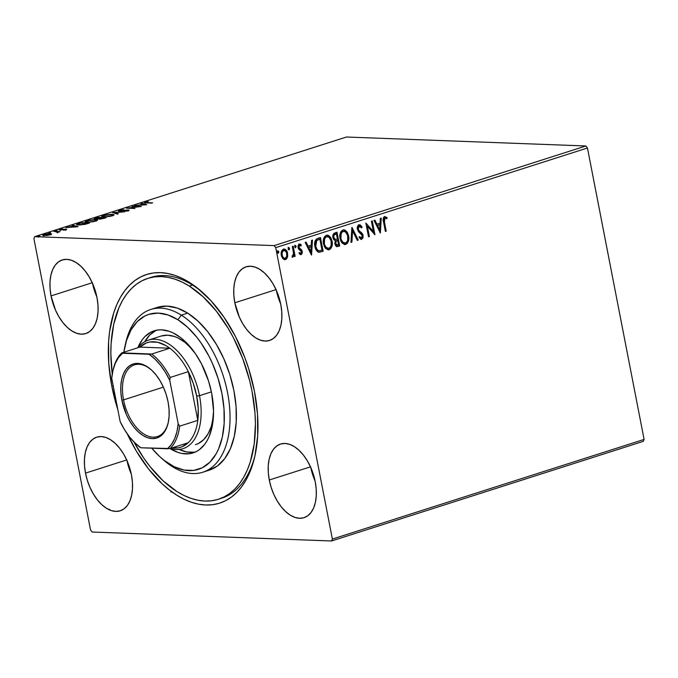 <?xml version="1.0" encoding="UTF-8"?>
<svg xmlns="http://www.w3.org/2000/svg" width="678" height="678" viewBox="0 0 678 678"><rect width="100%" height="100%" fill="white"/><g stroke="black" fill="none" stroke-linecap="round" stroke-linejoin="round"><path stroke-width="1.02" d="M220.019 498.72A115.946 66.232 -107.7 0 0 255.191 454.709A115.946 66.232 72.3 0 1 221.621 498.245L218.443 499.262A115.946 66.232 72.3 0 1 176.983 491.567A115.946 66.232 72.3 0 1 133.947 441.937L143.761 458.108L149.889 466.43L163.051 480.77L176.983 491.567L184.077 495.508L191.154 498.423L198.162 500.279L205.019 501.059L211.663 500.762L218.036 499.389L224.079 496.949L229.723 493.465L234.919 488.974L239.614 483.524L243.766 477.159L247.334 469.939L250.284 461.938L254.216 443.921L255.428 423.775L254.987 413.148L252.038 391.299L249.563 380.282L242.724 358.611L233.588 338.093L228.274 328.525L216.384 311.202L203.222 296.871L189.289 286.065L192.476 285.048L189.289 286.065A115.946 66.232 72.3 0 1 253.801 401.935A115.946 66.232 72.3 0 1 218.443 499.262M111.802 386.146L113.226 385.909L111.802 386.146L117.862 409.749A120.014 68.554 72.3 0 1 111.802 386.146A120.014 68.554 72.3 0 1 128.998 285.709A120.014 68.554 72.3 0 1 202.341 292.193A120.014 68.554 72.3 0 1 254.479 391.494A120.014 68.554 72.3 0 1 254.818 456.387A120.014 68.554 72.3 0 1 199.357 504.313A120.014 68.554 72.3 0 1 127.278 433.895L136.371 451.141L148.66 469.083L162.279 483.931L169.424 490.016L176.704 495.126L184.043 499.22L191.374 502.245L198.62 504.178L205.722 505L212.604 504.703L219.206 503.288L225.46 500.771L231.3 497.177L236.681 492.542L241.546 486.906L245.851 480.321L249.555 472.863L252.614 464.591L255.004 455.582L257.691 435.751L257.513 414.105L254.479 391.494L248.699 368.773L244.851 357.653L235.41 336.407L223.96 317.177L210.943 300.701L196.849 287.616L189.577 282.506L182.238 278.421L174.907 275.395L167.661 273.463L160.559 272.641L153.669 272.937L147.075 274.353L140.821 276.861L134.973 280.463L129.591 285.099L124.727 290.735L120.421 297.311L116.726 304.778L113.667 313.05L109.573 331.695L108.59 341.89L108.768 363.535L111.802 386.146M92.547 283.438A38.646 22.077 -107.7 0 0 96.844 296.879M51.045 295.905L92.233 282.734L51.045 295.905L55.579 310.287L58.961 316.838L62.918 322.609L67.3 327.398L71.944 331L76.673 333.288L81.292 334.178L85.631 333.627L89.53 331.661L92.827 328.347L95.403 323.83L97.166 318.262L98.03 311.88L97.971 304.905L96.996 297.625A38.646 22.077 72.3 0 1 85.784 333.576A38.646 22.077 72.3 0 1 51.045 295.905A38.646 22.077 72.3 0 1 62.249 259.945A38.646 22.077 72.3 0 1 96.996 297.625L92.462 283.243L89.081 276.692L85.123 270.92L80.733 266.132L76.089 262.53L71.368 260.233L66.749 259.352L62.401 259.903L58.511 261.869L55.206 265.174L52.63 269.7L50.875 275.26L50.011 281.65L50.07 288.625L51.045 295.905M310.787 467.54A38.646 22.077 -107.7 0 0 315.084 480.982M269.285 480.007L310.473 466.845L269.285 480.007L271.141 487.329L273.819 494.398L277.192 500.94L281.158 506.72L285.54 511.5L290.184 515.111L294.905 517.399L299.532 518.289L303.871 517.738L307.77 515.763L311.066 512.458L313.643 507.932L315.397 502.373L316.262 495.982L316.211 489.016L315.228 481.736A38.646 22.077 72.3 0 1 304.024 517.687A38.646 22.077 72.3 0 1 269.285 480.007A38.646 22.077 72.3 0 1 280.489 444.056A38.646 22.077 72.3 0 1 315.228 481.736L313.372 474.414L310.702 467.345L307.32 460.803L303.363 455.023L298.973 450.243L294.328 446.632L289.608 444.344L284.989 443.454L280.641 444.005L276.751 445.98L273.446 449.285L270.869 453.811L269.115 459.37L268.251 465.761L268.31 472.727L269.285 480.007M276.336 290.32A38.646 22.077 -107.7 0 0 280.633 303.761M234.834 302.786L276.022 289.625L234.834 302.786L239.368 317.168L242.749 323.72L246.707 329.5L251.089 334.279L255.733 337.881L260.462 340.178L265.081 341.059L269.42 340.509L273.319 338.542L276.616 335.237L279.2 330.711L280.955 325.152L281.819 318.762L281.76 311.795L280.785 304.507A38.646 22.077 72.3 0 1 269.573 340.466A38.646 22.077 72.3 0 1 234.834 302.786A38.646 22.077 72.3 0 1 246.038 266.835A38.646 22.077 72.3 0 1 280.785 304.507L276.251 290.125L272.87 283.582L268.912 277.802L264.522 273.022L259.886 269.412L255.157 267.124L250.538 266.234L246.19 266.785L242.3 268.751L238.995 272.064L236.419 276.582L234.664 282.15L233.8 288.54L233.859 295.506L234.834 302.786M126.998 460.659A38.646 22.077 -107.7 0 0 131.295 474.1M85.496 473.125L126.684 459.964L85.496 473.125L87.352 480.439L90.03 487.507L93.403 494.059L97.369 499.83L101.751 504.618L106.395 508.22L111.116 510.517L115.743 511.398L120.082 510.848L123.981 508.881L127.278 505.576L129.854 501.05L131.608 495.491L132.473 489.101L132.422 482.126L131.439 474.846A38.646 22.077 72.3 0 1 120.235 510.805A38.646 22.077 72.3 0 1 85.496 473.125A38.646 22.077 72.3 0 1 96.7 437.174A38.646 22.077 72.3 0 1 131.439 474.846L129.583 467.532L126.913 460.464L123.532 453.913L119.574 448.141L115.184 443.353L110.539 439.751L105.819 437.463L101.192 436.573L96.852 437.124L92.954 439.09L89.657 442.403L87.081 446.921L85.326 452.489L84.462 458.87L84.521 465.845L85.496 473.125M92.14 532.018L331.55 540.985L643.269 441.353L331.55 540.985L92.14 532.018L90.547 530.001L33.9 238.571L90.547 530.001L92.14 532.018M34.731 236.647L346.45 137.015L585.86 145.982L274.132 245.614L34.731 236.647L274.132 245.614L275.726 247.631L587.453 147.999L644.1 439.429L332.381 539.061L275.726 247.631L332.381 539.061L331.55 540.985L332.381 539.061L644.1 439.429L643.269 441.353L644.1 439.429L587.453 147.999L275.726 247.631L274.132 245.614L585.86 145.982L587.453 147.999L585.86 145.982L346.45 137.015L34.731 236.647L33.9 238.571L34.731 236.647M51.714 233.961L48.206 233.698L43.68 234.613L42.739 235.3L43.35 235.563L47.952 235.317L51.477 234.308L50.35 233.613L44.028 234.503L42.722 235.249L47.104 235.436L51.714 233.961M53.842 231.401L57.342 231.935L56.927 232.588L60.028 231.63L53.842 231.401L57.054 231.876L56.927 232.588L60.028 231.63L53.842 231.401M66.071 229.74L66.775 229.325L65.817 229.156L60.342 229.783L62.427 228.918L59.062 229.91L65.385 229.444L63.537 230.232L66.071 229.74L66.08 229.156L59.825 229.452L59.808 230.096L65.258 229.435L63.537 230.232L66.071 229.74L66.08 229.156L66.19 229.706L66.08 229.156M78.521 223.511L76.555 224.715L80.258 225.011L89.572 223.003L81.106 222.689L76.436 224.562L78.377 225.028L84.928 224.376L89.572 223.003L81.106 222.689L78.521 223.511M99.132 218.553L99.886 218.96L106.124 217.714L97.666 217.392L94.513 218.469L94.496 218.952L100.844 218.943L106.124 217.714L97.666 217.392L95.437 218.104C93.903 218.672 93.827 218.977 95.208 219.036L99.022 218.74M112.65 212.604L117.404 214.112L118.336 213.807L114.624 212.706L124.684 211.782L112.65 212.604L117.404 214.112L118.336 213.807L114.624 212.706L124.684 211.782L112.65 212.604M132.057 206.4L138.354 206.637L126.498 208.18L134.956 208.493L129.498 207.985L141.38 206.443L132.057 206.4L138.354 206.637L126.498 208.18L134.956 208.493L129.498 207.985L141.38 206.443L132.057 206.4M145.151 202.137L145.295 202.858L145.151 202.137C143.897 202.697 144.202 202.951 146.084 202.9L151.804 203.112L145.812 202.553L148.236 201.502L144.431 202.756L152.66 202.841L147.024 202.629C145.728 202.671 145.397 202.519 146.033 202.171L144.253 202.637M146.804 204.714L141.905 203.256L140.973 203.553L142.541 204.019L139.422 205.019L134.625 205.578L146.804 204.714L141.905 203.256L140.973 203.553L142.541 204.019L139.422 205.019L134.625 205.578L146.804 204.714M119.489 211.18L119.489 210.341C118.201 210.85 118.175 211.121 119.43 211.18L127.523 210.256L127.523 210.909L124.752 211.324L128.337 210.689C129.456 210.256 129.456 210.019 128.345 209.985L128.473 210.646L128.345 209.985L126.617 210.078L120.353 211.163L120.421 210.35L123.845 209.612L119.243 210.426L118.514 210.926L119.43 211.18L127.523 210.256L124.752 211.324L128.786 210.527L128.922 210.044L127.574 209.994L120.159 210.9L119.726 210.739L120.421 210.35L123.574 209.849L122.515 209.739L119.489 210.341L119.794 211.078M112.133 214.265L105.743 214.884L101.971 216.096L102.336 216.875L104.005 217.019L110.056 216.384L113.997 215.019L112.133 214.265L103.429 215.477L101.7 216.511L103.607 217.002L112.395 215.79L114.09 214.773L112.133 214.265M95.581 219.562L89.182 220.181L85.165 221.647L87.454 222.308L93.496 221.672L97.437 220.308L95.581 219.562L86.869 220.765L85.14 221.799L87.055 222.299L95.835 221.079L97.53 220.07L95.581 219.562M78.012 226.698L73.114 225.24L72.182 225.537L73.749 226.011L65.834 227.571L77.868 226.749L73.114 225.24L72.182 225.537L73.749 226.011L65.834 227.571L78.012 226.698M57.155 230.554L55.435 230.935L57.147 230.808M50.587 232.656L48.875 233.037L50.579 232.91M39.883 236.08L38.171 236.461L39.875 236.334M283.989 249.046L287.116 253.318L286.98 257.157L287.464 257.174L287.743 255.75L286.667 250.843L284.921 249.199L283.09 249.301L281.421 251.682L281.158 253.513L281.548 256.276L282.853 258.665L284.768 259.691L286.447 259.004L287.464 257.174L286.98 257.157L284.997 259.564L287.464 257.174L287.599 253.335C287.065 250.47 285.684 249.08 283.455 249.157C281.455 250.436 280.743 252.496 281.319 255.343L282.853 258.665L285.48 259.581L284.497 259.666M293.193 246.233L292.337 246.504L293.532 253.394L293.201 255.504L292.32 255.894L292.125 257.098L292.659 257.259L294.006 255.097L294.294 256.581L295.15 256.301L293.193 246.233L292.337 246.504L293.532 253.394L292.125 257.098L292.837 257.233L294.006 255.097L294.294 256.581L295.15 256.301L293.193 246.233M300.829 253.369L299.523 252.657L299.193 253.682L301.481 254.411L302.295 252.843L302.142 251.03L298.812 246.978L299.473 245.36L300.964 246.004L301.278 244.911L300.346 244.173L298.854 244.3L297.956 246.029L298.388 248.733L301.388 251.741L301.007 253.275L299.523 252.657L299.193 253.682L301.117 254.581L300.515 254.597L301.117 254.581L302.235 251.419L301.659 249.953L298.854 247.267L299.846 245.275L299.1 245.3L300.964 246.004L301.278 244.911L299.244 244.105L298.006 247.597L298.591 249.063L301.388 251.741L300.829 253.369L299.04 252.64M318.702 252.191L323.135 251.301L322.652 251.284L319.999 237.664L322.652 251.284L323.135 251.301L320.457 237.52L316.457 239.029L315.126 240.885L314.668 244.58L315.668 249.004L318.448 252.114L323.135 251.301L320.457 237.52L317.872 238.342C314.999 239.792 314.007 242.487 314.906 246.428C315.329 249.292 316.592 251.216 318.702 252.191L319.177 252.258L318.694 252.241M337.008 232.223L333.517 233.859L332.915 237.69L333.754 239.673L335.364 240.648L334.788 243.071L335.61 245.741L337.017 246.682L339.695 246.012L337.008 232.223L334.788 232.935C333.11 233.825 332.491 235.41 332.915 237.69L335.364 240.648L334.89 243.919L337.068 246.682L339.695 246.012L337.008 232.223M352.001 227.435L350.967 242.402L351.899 242.105L352.577 230.783L357.314 240.376L358.247 240.08L351.857 227.477L350.967 242.402L351.899 242.105L352.577 230.783L357.314 240.376L358.247 240.08L352.001 227.435M371.408 221.231L373.4 231.486L365.84 223.011L368.518 236.791L369.383 236.52L367.383 226.24L374.942 234.741L372.264 220.96L371.408 221.231L373.4 231.486L365.84 223.011L368.518 236.791L369.383 236.52L367.383 226.24L374.942 234.741L372.264 220.96L371.408 221.231M384.434 221.969L384.418 218.469L385.24 217.994L386.833 218.74L387.062 217.545L384.655 216.621L383.595 217.485L383.18 218.977L385.367 231.41L386.223 231.139L384.434 221.969L383.951 221.952L385.74 231.122L386.223 231.139L384.434 221.969L384.935 218.036L386.833 218.74L387.062 217.545L384.655 216.621C383.095 217.884 382.723 219.706 383.553 222.104L385.367 231.41L386.223 231.139L385.333 231.249L383.951 221.952L384.434 221.969M380.366 233.012L381.256 218.087L380.324 218.384L380.044 223.164L376.917 224.164L374.909 220.113L373.976 220.409L380.366 233.012L381.256 218.087L380.324 218.384L380.044 223.164L376.917 224.164L374.909 220.113L373.976 220.409L380.366 233.012M358.509 224.808L362.077 227.037L358.993 224.825L357.721 226.037L357.255 227.969L358.391 231.579L362.137 235.342L361.73 237.8L360.933 237.91L359.654 236.63L359.145 237.69L361.366 239.402L363.052 237.775L362.984 234.944L362.027 233.24L358.772 230.317L358.162 228.189L359.332 226.223L361.518 227.961L362.077 227.037L360.382 225.011L358.993 224.825C357.518 225.74 356.975 227.232 357.365 229.308L362.264 235.817L361.484 237.919L360.95 237.91M343.687 229.817L348.619 235.774L347.348 232.334L344.949 230.045L342.924 229.961L341.17 231.274L340.161 233.512L339.881 237.317L340.78 240.978L342.026 243.012L344.78 244.58L347.331 243.36L348.797 239.402L348.619 235.774L348.136 235.758C348.958 239.665 348.026 242.554 345.322 244.411L345.805 244.427C348.509 242.571 349.441 239.681 348.619 235.774L343.932 229.817L342.924 229.961C340.195 231.783 339.246 234.656 340.068 238.58L344.78 244.58L345.805 244.427L344.534 244.563M327.135 235.113L332.059 241.063L330.788 237.622L328.389 235.342L326.364 235.249L324.618 236.571L323.609 238.809L323.321 242.614L324.228 246.275L325.465 248.301L328.22 249.877L330.771 248.656L332.237 244.699L332.059 241.063L331.576 241.046C332.406 244.961 331.466 247.843 328.771 249.707L329.254 249.724C331.949 247.86 332.89 244.978 332.059 241.063L327.381 235.113L326.364 235.249C323.643 237.08 322.686 239.944 323.508 243.868L328.22 249.877L329.254 249.724L327.974 249.851M311.575 254.996L312.465 240.071L311.533 240.368L311.244 245.156L308.117 246.156L306.117 242.105L305.185 242.402L311.431 255.047L312.465 240.071L311.533 240.368L311.244 245.156L308.117 246.156L306.117 242.105L305.185 242.402L311.575 254.996M296.091 246.334L295.489 245.428L294.871 245.622L295.277 247.707L296.125 246.538L295.608 246.317L295.116 247.699L296.091 246.334L295.159 245.419L294.667 246.792L295.6 247.716L296.091 246.334M289.531 248.436L288.921 247.529L288.303 247.724L288.43 249.597L289.192 249.733L289.557 248.64L289.048 248.419L288.557 249.792L289.531 248.436L288.591 247.512L288.099 248.894L289.04 249.809L289.531 248.436M278.827 251.86L278.217 250.945L277.599 251.148L278.005 253.225L278.853 252.063L278.336 251.835L277.853 253.216L278.827 251.86L277.887 250.936L277.395 252.309L278.336 253.233L278.827 251.86M109.277 509.932L109.565 509.364M147.838 278.37A115.946 66.232 72.3 0 1 189.289 286.065L182.204 282.124L175.119 279.217L168.119 277.361L161.262 276.573L154.609 276.87L148.236 278.251L142.202 280.684L136.558 284.167L131.363 288.659L126.667 294.116L122.515 300.481L118.947 307.693L113.692 324.398L111.107 343.577L110.853 353.865L112.26 374.078A115.946 66.232 72.3 0 1 147.838 278.37L151.016 277.353A115.946 66.232 72.3 0 1 203.612 293.354A115.946 66.232 -107.7 0 0 149.44 277.895M126.845 459.913L131.379 474.295M276.183 289.574L280.717 303.956M310.634 466.795L315.168 481.177M92.394 282.684L96.929 297.066M170.814 492.025L171.22 491.186M172.127 491.728L171.915 492.211M384.172 216.604L387.062 217.545L386.401 218.469L386.579 217.519L384.824 216.536M384.909 217.994L385.536 218.053M385.053 218.036L384.451 218.019L383.951 221.952L383.799 218.723L385.231 217.994M384.935 218.036L384.451 218.019M374.502 220.24L376.917 224.164L374.502 220.24M380.765 218.24L379.917 232.435L380.765 218.24M379.468 224.681L377.07 225.443L379.655 229.706L377.07 225.443L379.655 229.706L377.553 225.46L379.951 224.698L377.07 225.443L379.951 224.698L379.655 229.706L379.951 224.698L379.468 224.681M371.815 221.104L374.392 234.368L371.815 221.104M366.9 226.223L367.383 226.24L366.9 226.223L368.891 236.503L369.383 236.52L368.493 236.63L366.9 226.223M365.908 223.342L373.4 231.486L365.908 223.342M359.543 224.749L358.993 224.825M359.391 226.206L361.518 227.961L362.077 227.037L361.272 227.554L361.001 226.096L359.221 224.749M359.332 226.223L358.84 226.198L357.738 229.037L358.221 229.054L359.332 226.223L358.001 226.944L357.738 229.037L358.289 230.3L358.772 230.317L358.221 229.054L357.738 229.037L358.289 230.3L360.611 232.062L358.289 230.3M362.264 233.52L360.128 232.046L362.264 233.52L361.781 233.503L362.628 235.461L363.111 235.486L362.264 233.52M361.484 237.919L359.654 236.63L359.145 237.69L361.747 239.334L363.111 235.486L362.628 235.461L361.264 239.317L361.747 239.334L361.043 239.368M360.806 239.385L361.747 239.334M359.162 236.614L361.001 237.902M360.721 237.944L359.357 236.859M360.882 239.385L362.366 238.283L362.569 235.19L361.544 233.224L358.484 230.562M351.823 228.037L358.247 240.08L357.238 240.232L357.764 240.063L351.823 228.037M352.094 230.766L352.577 230.783L352.094 230.766L351.416 242.088L351.899 242.105L350.975 242.232L351.416 242.088L352.094 230.766M344.297 244.563L346.611 243.605L348.06 240.826L348.314 237.012L347.416 233.385M347.017 232.571L345.373 230.588M344.594 230.088L343.458 229.8M344.602 243.097L341.992 241.834L340.288 237.275L340.966 232.995L341.975 231.749L343.56 231.24M340.5 234.198L340.67 233.647M345.492 243.029L342.856 242.241L340.441 238.283L340.924 238.309L341.153 233.664L342.746 231.351L345.577 231.91L347.653 235.563L347.704 240.131L346.89 241.936L345.492 243.029C343.017 243.046 341.492 241.47 340.924 238.309C340.246 235.139 341.017 232.825 343.229 231.368C345.678 231.342 347.195 232.901 347.763 236.054C348.424 239.198 347.67 241.521 345.492 243.029L344.509 243.105M343.763 231.257L342.746 231.351C340.534 232.808 339.763 235.122 340.441 238.283C341.009 241.453 342.534 243.029 345.009 243.012M336.534 246.665L339.203 245.995L336.559 232.368L339.203 245.995L339.695 246.012L336.839 246.665M335.288 239.436L333.39 237.792M334.966 234.207L335.949 233.893L334.966 234.207C333.601 234.613 333.042 235.681 333.288 237.402L333.779 237.419C333.525 235.698 334.084 234.639 335.449 234.224L336.432 233.91L337.424 239.037L335.602 239.453L333.288 237.402L333.5 235.291L334.551 234.359M336.534 245.224L335.483 244.368L335.186 242.588L335.669 241.207L336.78 240.571C335.5 240.97 334.991 241.978 335.254 243.597L337.186 245.139M337.669 245.156L336.398 244.987L335.254 243.597L335.737 243.622L336.152 241.224L337.703 240.453L338.559 244.868L337.669 245.156L335.737 243.622C335.474 242.004 335.983 240.995 337.263 240.588L337.703 240.453L337.22 240.436L337.703 240.453L338.559 244.868L336.839 245.216M333.288 237.402L335.602 239.453L334.186 238.52L333.72 236.342L334.262 234.893L336.432 233.91L335.949 233.893L336.432 233.91L337.424 239.037L335.602 239.453M328.22 249.877L330.288 248.64L331.5 246.114L331.762 242.3L330.856 238.673M330.457 237.868L328.813 235.876M328.033 235.385L326.906 235.096M328.042 248.394L325.44 247.123L323.728 242.563L324.406 238.292L325.423 237.037L327.008 236.529M323.94 239.495L324.118 238.936M328.94 248.317L326.296 247.538L323.881 243.58L324.364 243.597L324.601 238.961L326.186 236.639L329.016 237.198L331.093 240.851L331.144 245.428L330.33 247.224L328.94 248.317C326.465 248.334 324.94 246.767 324.364 243.597C323.694 240.436 324.457 238.122 326.669 236.656C329.127 236.63 330.635 238.198 331.203 241.343C331.873 244.487 331.118 246.817 328.94 248.317L327.949 248.402M327.211 236.546L326.186 236.639C323.974 238.105 323.211 240.419 323.881 243.58C324.457 246.741 325.974 248.317 328.457 248.301M318.906 252.241L320.965 251.826L318.219 252.174M318.736 250.758L317.228 250.148L315.965 248.368L315.092 243.588L316.245 240.563L319.389 239.19L319.872 239.207L321.999 250.165L318.965 250.75M317.796 250.521L317.228 250.148M318.702 250.758L318.897 250.741C317.151 250.038 316.109 248.512 315.77 246.156L315.287 246.139C315.626 248.495 316.668 250.021 318.414 250.724L316.796 249.055L315.77 246.156L316.728 240.58L316.245 240.563L315.287 246.139L315.77 246.156L315.677 242.758L316.728 240.58L318.948 239.504L316.245 240.563L319.872 239.207L318.465 239.478L319.872 239.207L321.999 250.165L318.897 250.741M305.702 242.232L308.117 246.156L305.702 242.232M311.965 240.232L311.126 254.419L311.965 240.232M310.668 246.665L308.278 247.436L310.855 251.699L308.278 247.436L310.855 251.699L308.761 247.453L311.151 246.682L308.278 247.436L311.151 246.682L310.855 251.699L311.151 246.682L310.668 246.665M300.286 254.614L301.117 254.581M299.261 244.021L299.744 244.038L299.244 244.105M298.761 244.088L301.278 244.911L300.583 245.614L300.795 244.894L299.32 244.021M299.854 245.419L299.1 245.3L298.371 247.25L298.54 245.817L299.362 245.258M298.371 247.25L298.854 247.267L298.371 247.25L298.761 248.148L301.659 249.953L301.176 249.936L302.235 251.419L301.752 251.402L300.634 254.564L301.71 253.284L301.659 251.004L298.371 247.25M300.159 253.377L299.32 252.928M294.676 245.402L295.608 246.317L295.006 245.411M292.743 246.377L294.667 256.284L295.15 256.301L294.26 256.42L292.743 246.377M293.523 255.081L294.006 255.097L292.354 257.216L293.523 255.081M292.387 257.216L292.837 257.233L292.387 257.216M292.125 257.098L292.837 257.233M292.743 255.945L292.32 255.894M288.108 247.495L289.048 248.419L288.438 247.504M284.26 259.674L285.48 259.581M284.235 249.046L283.455 249.157M284.285 259.674L285.658 259.233L286.667 257.971L287.116 253.318L287.599 253.335L285.692 250.148L283.709 249.029M284.201 258.394L282.37 256.937L281.59 254.369L281.946 251.665L283.76 250.301M285.243 258.343L283.65 257.92L281.692 255.047L282.175 255.064L282.209 252.326L283.692 250.394L283.209 250.377L285.709 251.207L286.667 253.275L286.709 256.369L285.243 258.343C283.574 258.31 282.556 257.216 282.175 255.064C281.726 252.945 282.226 251.385 283.692 250.394C285.353 250.385 286.37 251.462 286.743 253.606C287.192 255.733 286.692 257.309 285.243 258.343L284.506 258.386M283.963 250.335L283.209 250.377C281.743 251.369 281.243 252.928 281.692 255.047C282.073 257.199 283.09 258.293 284.76 258.326M283.692 250.394L284.192 250.318L283.709 250.301M277.404 250.919L278.336 251.835L277.734 250.928M145.728 203.231L146.033 202.171M142.024 203.866L141.905 203.256L142.024 203.866M144.694 204.654L140.651 204.934L143.05 204.171L144.736 204.892L140.651 204.934L143.05 204.171L144.694 204.654M120.303 210.9L120.421 210.35M128.337 210.689C129.456 210.256 129.456 210.019 128.345 209.985M119.489 210.341C118.201 210.85 118.175 211.121 119.43 211.18L119.887 211.053M114.743 213.316L114.624 212.706L114.743 213.316M112.879 215.096L113.726 215.231M102.192 216.841L102.929 216.485M113.557 215.189L112.65 215.07M103.107 216.426L102.124 216.884M111.489 215.765L104.522 217.019L102.903 216.333L104.327 215.502L111.277 214.545L112.853 214.943L111.539 216.036L105.124 216.74L102.895 216.307L105.2 215.248L109.887 214.553L112.751 214.816L111.489 215.765M94.378 219.562L94.225 218.774L95.208 219.036M95.59 218.892L95.064 219.079M96.666 219.782L97.09 219.74M100.734 218.68L100.242 218.367L101.692 217.85L104.404 217.952L100.734 218.68C99.793 218.63 99.963 218.401 101.251 217.994L104.454 218.248L100.785 218.943L100.115 218.519L100.268 219.308M96.073 218.765L95.615 218.418L97.674 217.706L100.819 217.816L96.073 218.765C95.106 218.697 95.318 218.452 96.691 218.011L100.878 218.113L96.115 219.019L95.454 218.596L95.606 219.384M99.081 219.18L100.539 218.748M96.318 220.384L97.166 220.519M85.631 222.13L86.377 221.782M97.005 220.477L96.098 220.367M86.547 221.714L85.572 222.172M94.928 221.062L87.971 222.308L86.343 221.621L87.767 220.791L94.725 219.833L96.293 220.231L94.979 221.333L89.318 222.011L86.369 221.681L88.182 220.664L93.335 219.85L96.2 220.104L94.928 221.062M78.19 224.46L77.3 224.791M81.114 222.994L87.903 223.537L84.631 224.443L79.241 224.757C77.8 224.74 77.436 224.503 78.123 224.028L81.114 222.994L87.843 223.248L79.241 224.757L77.809 224.52L78.123 224.028L81.114 222.994M73.232 225.85L73.114 225.24L73.232 225.85M75.902 226.647L71.86 226.918L74.249 226.155L75.944 226.876L71.86 226.918L74.249 226.155L75.902 226.647M59.825 229.452L59.808 230.096M57.791 232.385L58.266 231.876M57.054 231.876L57.172 232.317M43.417 235.571L43.917 235.376M49.494 233.885L50.35 233.613L50.562 234.232L49.808 234.664L44.926 235.351C43.578 235.308 43.528 235.037 44.79 234.529L49.494 233.885C50.842 233.927 50.901 234.198 49.672 234.707L44.926 235.351C43.578 235.308 43.528 235.037 44.79 234.529L49.494 233.885C50.842 233.927 50.901 234.198 49.672 234.707M44.002 235.342L43.095 235.741M77.877 225.198L78.123 224.028M44.926 235.351L43.884 235.122L44.79 234.529M125.388 344.432A85.436 48.799 72.3 0 1 150.762 309.473A85.436 48.799 72.3 0 1 181.314 315.143A85.436 48.799 72.3 0 1 228.85 400.52A85.436 48.799 72.3 0 1 202.79 472.235A85.436 48.799 72.3 0 1 172.246 466.566A85.436 48.799 72.3 0 1 161.83 458.472A85.436 48.799 -107.7 0 0 163.11 459.633A85.436 48.799 -107.7 0 0 172.246 466.566L169.28 463.972A81.368 46.477 72.3 0 1 160.576 457.37A81.368 46.477 72.3 0 1 151.77 448.192L159.499 456.396L164.347 460.515L174.254 466.735L184.136 470.083L193.611 470.43L202.324 467.752L209.934 462.159L216.138 453.862L218.647 448.794L222.333 437.073L224.147 423.623L224.011 408.944L221.952 393.604L218.019 378.205L212.392 363.332L209.002 356.272L201.23 343.246L196.925 337.398L187.696 327.338L177.916 319.762L181.314 315.143A85.436 48.799 -107.7 0 0 125.752 342.746L124.998 346.06A81.368 46.477 72.3 0 1 177.916 319.762L167.966 314.956L158.245 313.1L149.101 314.278L144.863 315.99L137.261 321.584L131.049 329.872L126.481 340.551L123.854 352.229A81.368 46.477 72.3 0 1 124.998 346.06M113.006 370.29A54.926 31.374 72.3 0 1 121.777 352.891L139.914 347.102L169.822 348.221L151.694 354.018L121.777 352.891L139.914 347.102L169.822 348.221L165.779 345.526L157.669 342.271L149.914 341.983L146.312 342.958L139.914 347.102A54.926 31.374 72.3 0 1 169.822 348.221A54.926 31.374 72.3 0 1 188.34 371.646A54.926 31.374 72.3 0 1 196.696 396.138L199.502 395.681A56.96 32.536 -107.7 0 0 172.254 346.458A56.96 32.536 -107.7 0 0 138.049 347.695A56.96 32.536 72.3 0 1 148.304 340.153L161.025 336.093A56.96 32.536 72.3 0 1 181.39 339.873A56.96 32.536 72.3 0 1 191.984 348.992L184.84 342.288L177.907 337.932L174.432 336.5L167.619 335.203L161.22 336.025M195.51 444.658L198.476 443.463L203.798 439.547L208.146 433.734L211.35 426.267L213.443 416.123A56.96 32.536 72.3 0 1 195.705 444.599M177 335.085A64.079 36.604 72.3 0 1 212.646 399.113A64.079 36.604 72.3 0 1 193.103 452.904A64.079 36.604 72.3 0 1 170.195 448.65L170.017 448.539A64.079 36.604 72.3 0 0 170.195 448.65L178.026 452.438L181.899 453.463L189.365 453.735L196.222 451.624L199.34 449.7L204.807 444.209L207.095 440.683L209.07 436.7L211.977 427.471L213.545 411.182L211.672 393.24L208.587 381.112L201.476 363.84L195.357 353.577L184.696 341.051L180.882 337.805L173.076 332.906L169.169 331.296L161.508 329.839L157.83 330L150.974 332.11L144.982 336.517L142.388 339.534L137.82 347.772A64.079 36.604 72.3 0 1 154.084 330.83A64.079 36.604 72.3 0 1 177 335.085M179.204 449.455A64.079 36.604 -107.7 0 0 195.442 451.997M202.79 472.235L209.146 470.201A85.436 48.799 -107.7 0 0 235.207 398.486A85.436 48.799 -107.7 0 0 187.67 313.109L181.314 315.143L187.67 313.109A85.436 48.799 -107.7 0 0 157.127 307.439L150.762 309.473M208.858 470.295L217.46 465.93L224.749 458.599L230.435 448.59L234.308 436.285L236.215 422.157L236.08 406.749L233.91 390.647L229.791 374.476L223.876 358.857L216.392 344.39L207.638 331.627L197.942 321.067L187.67 313.109L177.229 308.058L167.017 306.109L157.423 307.346M156.516 330.211A64.079 36.604 -107.7 0 0 144.761 341.704L149.753 334.991L155.745 330.584M178.882 449.302L186.67 451.938L194.137 452.209M172.246 466.566A85.436 48.799 -107.7 0 0 229.85 424.191A85.436 48.799 -107.7 0 0 181.314 315.143L177.916 319.762A81.368 46.477 72.3 0 1 224.147 423.623A81.368 46.477 72.3 0 1 169.28 463.972L172.246 466.566M123.557 399.876A37.629 21.493 -107.7 0 0 145.914 435.183A37.629 21.493 -107.7 0 0 168.288 422.394A37.629 21.493 72.3 0 1 157.381 436.556A37.629 21.493 72.3 0 1 123.557 399.876L163.381 387.146L123.557 399.876A37.629 21.493 72.3 0 1 134.464 364.866A37.629 21.493 72.3 0 1 151.567 370.086A37.629 21.493 -107.7 0 0 128.812 368.518A37.629 21.493 -107.7 0 0 123.557 399.876L121.871 400.156L123.557 399.876M168.059 401.885A38.849 22.196 72.3 0 1 168.178 422.894A38.849 22.196 72.3 0 1 145.16 436.708A38.849 22.196 72.3 0 1 121.871 400.156L120.887 392.833L120.837 385.824L121.701 379.4L123.472 373.815L126.057 369.264L129.379 365.942L133.295 363.959L137.659 363.408L142.304 364.298L147.05 366.603L151.719 370.23L156.126 375.036L160.11 380.841L163.508 387.426L166.195 394.528L168.059 401.885L169.042 409.207L169.102 416.207L168.229 422.631L166.466 428.225L163.881 432.767L160.559 436.098L156.643 438.073L152.279 438.632L147.635 437.734L142.888 435.437L138.219 431.81L133.803 427.004L129.829 421.191L126.43 414.614L121.871 400.156A38.849 22.196 72.3 0 1 127.439 367.637A38.849 22.196 72.3 0 1 151.186 369.739A38.849 22.196 72.3 0 1 168.059 401.885M148.304 340.153A56.96 32.536 72.3 0 1 199.502 395.681L211.4 391.876L199.502 395.681A56.96 32.536 72.3 0 1 182.984 448.666A56.96 32.536 72.3 0 1 170.263 448.472A56.96 32.536 -107.7 0 0 199.502 395.681L196.696 396.138L193.349 383.579L188.34 371.646L197.806 420.36L198.213 408.639L196.696 396.138A54.926 31.374 72.3 0 1 197.806 420.36A54.926 31.374 72.3 0 1 188.196 442.734A54.926 31.374 72.3 0 1 172.119 447.878L178.187 447.853L181.789 446.878L188.196 442.734A54.926 31.374 -107.7 0 0 197.806 420.36L179.678 426.157L178.195 423.758L169.78 380.451L170.203 377.443L188.34 371.646L197.806 420.36L179.678 426.157A54.926 31.374 72.3 0 1 170.068 448.531L188.196 442.734L170.068 448.531A54.926 31.374 -107.7 0 0 179.678 426.157L178.195 423.758L169.78 380.451L165.407 372.324L160.398 365.103L154.898 359.018L149.084 354.255L122.481 353.263L118.447 357.653L115.252 363.416L112.989 370.358L111.743 378.273L120.159 421.589L124.532 429.716L129.54 436.929L135.041 443.014L140.855 447.777L170.068 448.531L167.449 448.777L171.492 444.387L174.687 438.624L176.95 431.674L178.195 423.758A53.706 30.68 72.3 0 1 167.449 448.777L140.855 447.777A53.706 30.68 72.3 0 1 136.38 444.251A53.706 30.68 72.3 0 1 120.159 421.589L111.743 378.273A53.706 30.68 72.3 0 1 112.895 370.781A53.706 30.68 72.3 0 1 122.481 353.263L121.777 352.891A54.926 31.374 -107.7 0 0 113.116 369.79L112.895 370.781M136.38 444.251L137.134 444.929A54.926 31.374 -107.7 0 0 140.151 447.412L140.855 447.777L140.151 447.412A54.926 31.374 72.3 0 1 136.761 444.59M188.34 371.646A54.926 31.374 -107.7 0 0 169.822 348.221L151.694 354.018A54.926 31.374 72.3 0 1 170.203 377.443L188.34 371.646M170.203 377.443A54.926 31.374 -107.7 0 0 151.694 354.018L149.084 354.255A53.706 30.68 72.3 0 1 169.78 380.451L170.203 377.443M337.068 246.682L336.585 246.665M292.608 255.962L292.125 255.945M119.726 210.748L119.879 211.536M127.973 210.375L128.125 211.163M118.514 210.926L118.667 211.714M101.7 216.511L101.853 217.291M102.903 216.333L103.056 217.121M112.853 214.943L113.006 215.731M85.14 221.799L85.292 222.587M86.343 221.621L86.496 222.409M96.293 220.231L96.445 221.02M65.597 229.528L65.749 230.317M60.24 229.715L60.393 230.503M55.435 230.935L55.588 231.723M57.545 232.062L57.698 232.851M48.875 233.037L49.028 233.825L48.875 233.037M43.858 235.071L44.011 235.859M50.562 234.173L50.714 234.961M38.163 236.453L38.315 237.241M163.11 459.633L160.576 457.37"/></g></svg>
